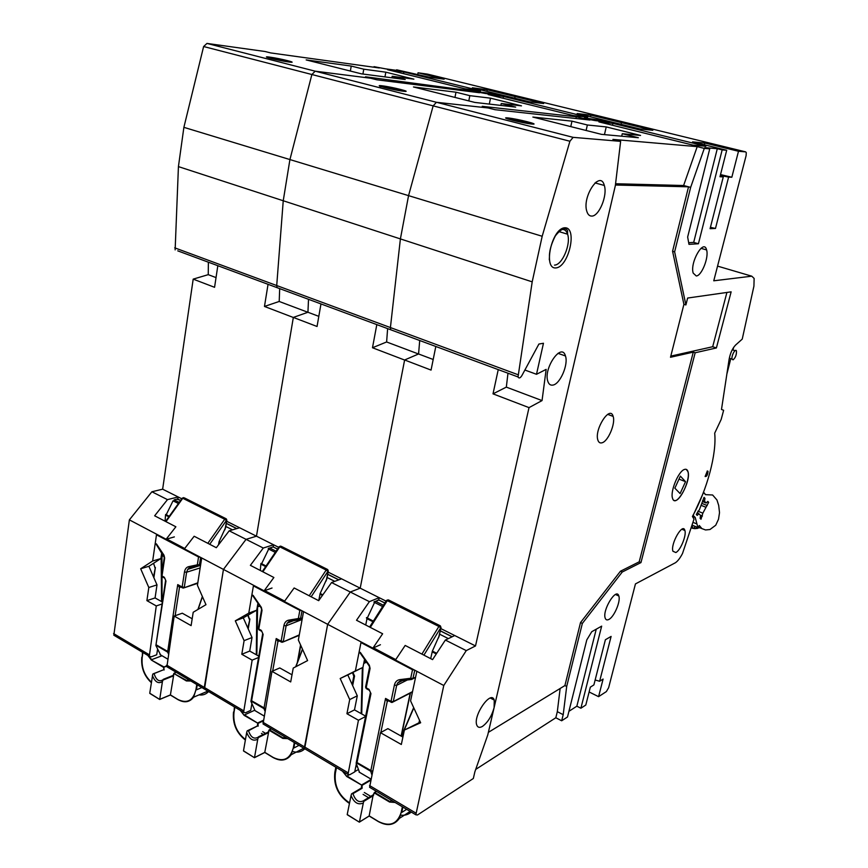 <?xml version="1.0" encoding="UTF-8"?>
<svg xmlns="http://www.w3.org/2000/svg" width="868" height="868" viewBox="0 0 868 868"><rect width="100%" height="100%" fill="white"/><g stroke="black" fill="none" stroke-linecap="round" stroke-linejoin="round"><path stroke-width="1.3" d="M733.666 347.341L732.983 350.021M730.78 358.679L727.069 373.305M688.682 242.704L693.684 242.411L698.414 243.767L722.165 149.893L726.7 150.273L719.973 176.746L723.283 176.888L710.089 228.675L715.471 228.468L728.61 177.105L731.832 177.235L738.494 151.271L745.634 151.867L746.285 152.638L746.1 155.665L713.767 280.798L751.775 276.187L754.129 278.433L753.923 286.147L742.238 339.117L735.565 345.073C732.429 348.372 730.27 353.157 729.098 359.406L721.492 409.446L723.63 410.293L721.189 419.418L714.69 433.175C716.827 453.921 707.138 489.606 692.414 516.503L694.02 519.086L682.53 553.448C680.176 557.994 677.821 561.075 675.467 562.714L635.452 583.914L608.642 687.695L606.352 691.59L598.584 696.668L589.112 691.97M733.026 359.851C735.391 357.92 736.541 355.023 736.476 351.16C735.673 347.634 731.073 355.978 732.093 359.113L733.026 359.851M392.944 330.599L390.654 329.742L390.416 327.561L400.398 238.917L408.557 195.647L433.154 105.874L436.441 102.283L488.163 107.968L495.085 109.715L589.958 120.034L583.524 118.439L583.22 119.296M583.524 118.439L595.307 120.609L609.347 122.138L603.032 120.587L602.848 121.433M603.032 120.587L608.099 121.14L639.868 128.941L652.823 130.287L621.445 122.605L621.054 124.319L621.445 122.605L629.734 123.538L427.707 74.16M698.414 243.767L688.975 244.353L687.651 237.029L709.731 148.851L704.295 148.395L690.646 187.379L674.631 251.839L685.894 304.95L687.64 298.039L731.138 291.843L716.393 347.949L695.17 352.766L640.964 562.583L622.258 572.012L582.352 623.419L566.695 686.458L563.202 714.679L561.672 720.776L555.813 717.76L475.718 769.406M598.584 696.668L603.097 679.069L599.636 681.261L611.105 636.418L605.387 639.749L593.896 684.906L590.338 687.152L585.802 705.022L580.898 708.223L601.665 626.132L591.748 631.709L586.801 639.89L567.509 716.968L561.672 720.776M675.836 552.536C680.447 550.551 686.686 535.328 684.885 530.478C682.899 522.167 670.28 543.976 672.928 551.256L675.836 552.536M696.266 275.97C701.648 275.937 709.037 257.34 706.595 249.941C703.905 238.125 689.724 262.451 693.185 273.094L696.266 275.97M608.924 619.416C614.218 616.833 620.859 601.144 618.841 596.001C616.519 586.931 602.121 610.161 605.202 618.125C605.864 619.958 607.101 620.381 608.924 619.416M684.353 469.49C686.121 468.839 687.326 469.545 687.966 471.595C691.438 481.48 675.391 509.332 672.526 498.232C670.02 491.592 678.396 471.259 684.353 469.49M707.366 470.966L708.028 471.346C707.637 475.056 706.671 476.771 705.12 476.51L707.366 470.966M356.325 764.024L354.73 771.891L349.739 774.733L347.981 774.44L304.625 748.661L327.659 624.32L350.292 592.009L360.209 588.168L404.629 359.981L431.06 370.094L435.812 346.484M580.898 708.223L576.851 706.183L568.931 711.315M517.946 374.683L390.416 327.561L390.654 329.742L518.033 376.951L532.192 281.85L542.185 236.27L569.918 141.245L573.13 137.35L620.631 141.354L615.347 185.589L494.109 707.626L494.261 700.096C491.19 689.442 472.734 715.742 476.814 725.171C477.801 727.568 479.668 727.981 482.424 726.418C487.794 722.48 491.689 716.219 494.109 707.626L487.773 734.903L474.872 771.815L473.331 778.498L417.486 814.987L415.837 814.792L369.594 787.287L380.466 732.679L387.887 728.643L402.904 737.073M704.295 148.395L697.21 146.638L612.916 139.401L620.631 141.354M722.165 149.893L717.293 148.699L704.794 147.625L709.731 148.851M738.494 151.271L704.816 143.025L692.555 141.885L726.7 150.273M705.847 146.269L612.916 123.397L598.909 121.889L693.098 145.151L705.847 146.269M532.865 117.061L601.47 134.356L638.349 137.719L622.28 133.705L640.562 135.441L606.222 126.912L587.354 124.992L571.979 121.151L532.865 117.061M704.371 144.793L704.816 143.025M731.832 177.235L720.527 174.598M728.61 177.105L720.299 175.455M720.169 175.976L723.283 176.888M715.471 228.468L710.436 227.308M693.684 242.411L717.293 148.699M615.564 183.734L683.615 185.513L690.646 187.379M683.615 185.513L697.21 146.638M685.894 304.95L683.908 304.332L672.57 251.232L688.53 186.815L615.412 185.025M672.57 251.232L674.631 251.839M683.908 304.332L670.508 357.269L693.272 352.137L695.17 352.766M670.801 356.108L712.693 346.733L726.907 292.451M712.693 346.733L716.393 347.949M566.695 686.458L564.905 685.568L580.518 622.562L620.457 571.22L639.195 561.824L693.272 352.137M639.195 561.824L640.964 562.583M620.457 571.22L622.258 572.012M580.518 622.562L582.352 623.419M560.142 688.476L557.321 711.673L563.202 714.679M557.321 711.673L555.813 717.76M576.851 706.183L596.251 629.181M595.144 680.002L599.636 681.261M370.527 787.851L369.594 787.287M518.033 376.951C518.945 378.632 520.225 378.188 521.874 375.605L538.909 344.043L543.466 343.261L536.5 374.292L546.156 369.377L542.044 400.582L529.013 407.624L475.512 645.944L466.257 650.609L443.776 685.492L415.837 814.792M380.466 732.679L401.331 744.484L404.39 730.053L420.351 722.111M419.515 720.288L418.984 722.718M443.776 685.492L395.45 660.027L405.182 645.445L432.568 659.615L445.36 640.052L454.734 635.539L440.781 628.551L475.512 645.944M379.175 597.683L369.377 601.654L350.292 592.009L360.209 588.168L386.065 601.123L379.175 597.683L378.719 599.962M369.377 601.654L356.52 620.262L382.636 633.77L372.893 648.146L327.659 624.32L350.292 592.009L331.554 582.547L341.547 578.837L328.093 572.088L360.209 588.168L404.618 360.046L372.481 347.753L376.81 324.621M364.549 659.333L362.943 667.394L347.797 674.935L357.291 695.821L354.491 709.883L365.656 716.154M365.58 716.523L358.441 720.234L347.981 774.44M305.623 749.258L263.058 723.934L271.955 671.333L279.789 667.948L292.006 674.805M419.711 340.516L418.571 353.97L404.629 359.981M591.64 216.078C598.953 216.609 607.73 195.419 604.323 185.459C600.32 169.358 581.81 196.613 586.855 211.445C587.831 214.515 589.426 216.056 591.64 216.078M552.992 385.066C560.196 383.981 568.583 364.397 565.459 355.967C561.737 341.775 543.097 368.477 547.86 381.432C548.858 384.34 550.572 385.544 552.992 385.066M612.493 125.252L612.916 123.397M531.422 123.918L531.628 122.909M570.775 126.609L571.979 121.151M586.128 130.482L587.354 124.992M604.464 134.627L606.222 126.912M621.705 136.2L622.28 133.705M493.881 699.293L493.762 699.836M488.369 732.353L564.905 685.568M602.066 442.778C608.186 441.313 615.716 423.367 613.144 416.401C610.15 404.629 594.027 429.573 597.9 440.163C598.692 442.485 600.07 443.353 602.066 442.778M404.39 730.053L420.654 722.762L410.575 700.877L416.846 671.3M466.257 650.609L445.36 640.052M347.797 674.935L340.18 678.505L349.717 699.554L346.929 713.724L358.441 720.234M357.291 695.821L349.717 699.554M354.491 709.883L346.929 713.724M372.893 648.146L380.423 644.729M361.099 641.929L355.37 670.942L340.18 678.505M361.728 713.952L362.933 667.394L355.37 670.942M498.243 369.616L493.013 393.855L529.013 407.624M536.5 374.292L524.88 370.028M433.197 359.493L418.571 353.97M532.192 281.85L400.398 238.917L408.557 195.647L433.154 105.874L311.883 74.518L315.214 71.187L370.636 78.228L376.842 79.791L479.581 92.757L473.754 91.314L473.516 91.986M542.185 236.27L289.923 159.571L311.883 74.518L203.622 46.525L206.964 43.422L265.055 51.505L270.642 52.915L379.316 67.975L374.021 66.673L373.826 67.216M493.013 393.855L506.326 387.117L507.975 373.218M506.326 387.117L542.044 400.582M439.566 634.172L448.365 638.609M359.493 772.292L356.151 763.211L357.03 762.56L370.961 693.63L369.442 690.385M372.578 770.871L370.701 771.229L372.535 771.11M414.513 670.074L412.517 669.76L410.716 678.277L399.736 679.644C396.936 680.111 395.157 681.944 394.387 685.145L391.012 701.409L385.555 698.425L387.236 701.507L380.846 732.473M356.379 762.831L370.701 771.229L385.555 698.425L388.528 700.801L387.236 701.507L387.106 700.031L391.544 702.407M430.68 658.638L432.383 651.098L439.219 635.777M369.15 815.974L373.186 794.871L374.238 792.853M347.265 814.737L359.363 822.17L347.211 814.531L351.052 795.533L351.573 793.84L352.961 793.667C355.479 800.849 359.113 803.15 363.898 800.567M360.904 788.339L361.468 787.612L362.119 788.263L352.961 793.667M351.052 795.533C354.133 802.813 358.234 805.287 363.334 802.954L364.083 800.361L373.186 794.871M363.334 802.954L359.417 822.039L369.258 815.909L378.459 821.508C389.786 827.063 397.349 824.047 401.157 812.448L402.383 806.784M388.159 700.606L387.41 701.062M352.158 684.526L353.797 676.205L354.556 676.009L352.658 685.622M353.656 675.217L354.556 676.009L352.907 672.385M370.777 779.594L361.837 784.835L361.272 788.144L362.119 788.263L362.075 785.345L346.723 776.502L342.426 771.142M359.363 822.17L347.211 814.531M391.685 800.426L389.884 801.544L374.683 792.484L374.368 792.972L376.495 791.399M348.806 775.015L347.037 776.025L362.075 785.345L370.636 780.321M695.214 517.502L697.905 527.494L699.326 525.509L701.886 528.59L705.532 529.957L709.959 529.523L715.731 525.227L718.509 519.238L719.518 512.663L718.704 505.469L716.935 499.957L712.617 494.988L705.532 494.662L703.547 492.492L693.141 515.418L695.214 517.502L692.469 516.395M706.172 503.006L707.8 501.411L708.657 502.333L702.852 513.162L700.997 519.248L700.129 518.359L700.53 515.462L698.87 513.747L697.21 515.386L696.31 514.474L699.445 509.614L704.067 497.364L704.946 498.308L704.534 501.248L706.172 503.006L702.472 501.552M691.395 527.809L692.555 526.767L692.328 528.189L691.134 527.711M698.371 527.169L697.839 528.297L696.57 528.547L696.711 527.364L695.474 528.645L694.346 528.612L694.53 527.31L693.326 528.471L692.328 528.189M699.695 527.701L699.12 527.473M705.771 494.597L704.718 493.773M704.664 493.588L703.948 492.655L704.632 493.675M698.154 527.082L701.886 528.59M697.905 527.494L692.002 525.107M707.366 501.834L708.657 502.333M702.19 503.538L707.214 505.523M701.333 505.436L705.586 507.129M697.861 511.165L702.852 513.162M700.259 515.18L702.451 516.059M696.982 512.999L698.87 513.747M703.84 497.874L704.946 498.308M702.646 500.5L704.534 501.248M696.57 528.547L695.659 528.178M699 527.961L698.122 527.603M674.143 500.391C679.481 503.223 690.787 479.461 687.901 471.574L686.252 469.371M680.1 493.566L685.536 481.664L680.371 476.12L674.859 488.174L680.1 493.566M679.004 479.125L685.536 481.664M473.754 91.314L485.407 93.494L500.738 95.426L494.999 94.015L494.858 94.677M494.999 94.015L500.521 94.71L529.393 101.806L543.65 103.552L515.093 96.565L514.757 98.214L515.093 96.565L523.957 97.693L515.093 96.565L487.263 89.751L472.387 87.798L500.521 94.71L494.923 94.004L494.793 94.677M590.522 116.822L590.902 115.129L621.445 122.605L629.55 123.495L745.634 151.867M602.772 121.422L602.967 120.576L608.099 121.14L577.177 113.545L590.902 115.129M602.967 120.576L584.479 117.939L588.927 119.035L582.808 118.363L582.515 119.22M251.85 703.926L250.722 710.382L245.503 712.78L243.593 712.368L204.479 689.116L223.445 569.419L246.067 539.343L256.472 536.196L293.341 317.428L317.048 326.487L320.976 303.93M573.13 137.35L436.441 102.283L489.107 108.066L482.228 106.33L576.406 116.779L582.808 118.363M587.669 117.18L503.451 96.457L488.152 94.547L573.347 115.585L587.669 117.18M413.472 86.963L474.861 102.435L515.69 107.111L501.248 103.509L521.473 105.863L490.507 98.171L469.838 95.664L455.982 92.203L413.472 86.963M598.247 120.934L598.573 119.491M575.831 118.493L576.406 116.779M264.089 724.552L263.058 723.934M347.927 772.715L304.527 746.936L304.625 748.661M262.917 722.23L304.527 746.936L327.659 624.32L284.357 601.502L294.133 587.972L318.686 600.678L331.554 582.547M278.704 547.35L273.572 544.779L273.203 546.905M273.572 544.779L263.264 548.034L250.385 565.339L273.876 577.491L264.111 590.837L223.445 569.419L246.067 539.343L256.472 536.196L293.33 317.482L264.469 306.447L268.049 284.313M257.926 603.206L256.733 610.182L243.29 617.842L252.035 637.524L249.713 651.065L258.772 656.154M258.545 657.488L252.154 660.136L243.593 712.368M205.575 689.756L166.906 666.765L174.175 616.052L182.291 613.209L192.186 618.765M308.52 299.308L307.934 312.252L293.341 317.428M279.539 288.577L277.066 287.655L276.718 285.539L283.239 200.758L289.923 159.571L311.883 74.518L315.214 71.187L371.645 78.348L365.493 76.796L494.923 94.004M418.897 350.043L418.56 353.97M177.756 250.852L277.066 287.655L276.718 285.539L390.416 327.561L400.398 238.917L283.239 200.758L289.923 159.571L183.886 127.336L203.622 46.525M206.964 43.422L436.441 102.283L433.154 105.874L569.918 141.245M503.093 98.236L503.451 96.457M454.973 97.422L455.982 92.203M468.796 100.905L469.838 95.664M489.313 104.084L490.507 98.171M500.869 105.408L501.248 103.509M271.955 671.333L290.704 681.933L293.243 668.056L307.608 660.591L298.353 640.02L303.54 611.615M278.715 547.339L226.656 521.256M263.264 548.034L229.185 530.815L239.622 527.766L226.656 521.267M243.29 617.842L235.315 620.826L244.103 640.649L241.792 654.277L252.154 660.136M252.035 637.524L244.103 640.649M249.713 651.065L241.792 654.277M264.111 590.837L272.042 588.016M253.51 585.26L248.78 613.134L235.315 620.826M256.733 610.182L248.78 613.134M318.816 316.353L307.934 312.252L308.107 308.476M372.481 347.753L386.618 341.97L387.627 328.625M386.618 341.97L418.506 353.992M327.084 577.491L334.755 581.354M289.207 621.521L289.749 622.182M255.008 710.61L250.917 701.366L251.601 700.758L263.145 634.421L261.832 631.437M265.391 708.299L263.937 708.614L265.326 708.657M301.76 610.671L299.84 610.367L298.353 618.537L288.599 620.175C286.114 620.718 284.552 622.519 283.912 625.6L281.124 641.224L276.208 638.544L277.923 641.528L272.682 671.018M251.047 701.051L263.937 708.614L276.208 638.544L279.029 640.801M318.73 600.623L320.162 593.462L326.867 578.696M264.762 752.404L269.026 730.172M243.561 751.015L254.465 757.71L243.496 750.82L246.686 732.494L247.174 730.856L248.53 730.747C250.787 737.42 254.031 739.547 258.263 737.127M257.026 726.158L248.53 730.747M246.686 732.494C249.539 739.362 253.228 741.597 257.763 739.178L258.555 736.78L268.114 732.115M257.763 739.178L254.498 757.58L264.838 752.361L273.138 757.417C283.326 762.343 290.042 759.196 293.286 747.977L294.306 742.52M278.736 640.638L277.923 641.528L279.322 640.964M247.814 628.009L249.908 618.982L248.215 628.92M249.17 618.341L248.161 615.065M256.841 655.069L257.601 605.094M257.232 607.242L259.423 605.387M263.254 720.332L257.839 722.892L257.308 726.028L258.143 726.158L258.067 723.37L244.168 715.384L240.262 710.382M259.933 606.135L257.481 606.808M254.465 757.71L243.496 750.82M271.337 728.86L269.102 730.238L271.315 728.849M264.035 715.937L254.508 710.317L244.483 714.939L258.067 723.37L263.145 720.961M374.021 66.673L385.522 68.843L401.851 71.1L396.611 69.809L396.513 70.362M396.611 69.809L428.835 77.1L444.134 79.183L418.04 72.793L417.747 74.377M418.04 72.793L427.49 74.116M472.962 91.216L472.734 91.889M157.564 649.372L156.707 654.776L151.314 656.816L149.296 656.295L113.838 635.213L129.375 519.867L151.9 491.765L162.642 489.183L193.195 279.127L214.57 287.308L217.825 265.706M480.525 90.814L403.859 71.946L387.551 69.7L464.977 88.818L480.525 90.814M306.165 59.914L361.413 73.834L405.215 79.541L392.184 76.286L413.884 79.151L385.815 72.174L363.768 69.19L351.225 66.066L306.165 59.914M486.926 91.379L487.263 89.751M490.691 94.156L490.93 93.017M466.724 91.129L467.168 89.784M168.034 667.438L166.906 666.765M243.441 710.664L204.295 687.423L204.479 689.116M166.699 665.094L204.295 687.423L223.445 569.419L184.417 548.858L194.161 536.25L216.316 547.708L229.185 530.815M181.813 498.807L178.146 496.963L177.842 498.937M178.146 496.963L167.47 499.632L154.645 515.798L175.878 526.778L166.135 539.234L129.375 519.867M161.763 552.58L160.884 558.558L148.905 566.283L156.999 584.891L155.079 597.933L162.37 602.023M162.077 603.976L156.273 605.929L149.296 656.295M114.999 635.897L113.838 635.213M208.374 262.201L208.244 274.657L193.195 279.127M175.141 249.886L178.428 166.613L183.886 127.336M174.707 247.836L276.718 285.539L283.239 200.758L178.428 166.613M403.544 73.65L403.859 71.946M350.368 71.057L351.225 66.066M362.922 74.03L363.768 69.19M384.969 76.905L385.815 72.174M391.902 77.805L392.184 76.286M174.175 616.052L191.112 625.622L193.206 612.265L205.976 604.681L197.427 585.292L201.712 557.972M181.824 498.796L162.642 489.183M167.47 499.632L151.9 491.765M148.905 566.283L140.67 568.768L148.808 587.506L146.898 600.623L156.273 605.929M156.999 584.891L148.808 587.506M155.079 597.933L146.898 600.623M166.135 539.234L174.359 536.901M156.566 534.189L152.659 561.01L140.67 568.768M160.884 558.558L152.659 561.01M216.034 277.597L208.244 274.657M264.469 306.447L279.203 301.467L279.691 288.632M279.203 301.467L307.869 312.274M225.821 526.464L232.516 529.838M160.569 654.873L155.882 645.532L165.962 581.05L164.822 578.283M168.728 651.792L167.622 652.107L168.663 652.226M200.378 557.267L198.544 556.963L197.318 564.829L188.606 566.674C186.381 567.26 185.003 569.039 184.472 572.001L182.161 587.039L177.734 584.609L179.459 587.506L175.152 615.705M155.947 645.26L167.622 652.107L177.734 584.609L180.403 586.746M218.476 544.865L219.116 541.578L225.669 527.364M167.622 659.029L160.037 654.559L167.622 659.062M163.076 669.955L152.768 674.1L149.752 693.228L159.69 699.402L170.388 695.04L173.947 673.525M152.399 675.543C155.047 682.042 158.388 684.06 162.424 681.597L163.227 679.362L173.133 675.402L163.249 679.362M162.424 681.597L159.723 699.348L170.421 694.91L177.94 699.489C187.152 703.883 193.141 700.65 195.918 689.789L196.765 684.526M180.175 586.627L179.459 587.506L180.902 587.028M153.538 576.927L155.372 567.455L153.875 577.697M154.754 566.945L153.549 563.289M162.012 572.858L161.969 557.43L162.609 554.793L161.73 552.797M161.969 557.43L162.099 555.618L163.141 554.641M163.629 555.368L162.099 555.618M166.656 665.767L163.488 667.297L151.379 660.071L147.799 655.405M166.721 666.266L163.488 667.297L164.106 669.998L163.802 666.874L151.379 660.071M159.69 699.402L149.752 693.228M188.681 679.709L186.707 680.523L173.98 673.546L176.28 672.342M751.775 276.187L717.565 266.118M531.91 124.048C541.372 124.959 517.361 118.851 507.932 117.929C497.972 116.887 522.406 123.147 531.91 124.048M415.837 813.034L369.551 785.551M555.921 267.919C568.735 267.094 577.762 227.34 564.905 227.774C551.809 227.991 542.695 269.373 555.921 267.919M531.737 124.026C527.646 122.453 512.131 119.166 507.758 118.949M554.5 265.109C562.214 265.141 571.122 244.092 567.596 234.197C566.359 230.443 564.222 228.924 561.195 229.64M370.961 693.63L369.019 689.366L366.188 687.814L370.083 668.403L369.356 665.257L360.285 652.367M371.515 770.882L357.03 762.56M360.969 642.591L412.517 669.76L412.723 669.13M370.3 627.39L387.291 600.634L438.893 626.468L440.336 625.839L440.998 627.521L438.557 637.85M373.479 647.875L395.743 659.593M421.913 654.103L438.893 626.468L440.727 627.77L423.92 655.134M369.605 627.032L386.466 600.482L388.777 600.07L439.826 625.589M384.849 603.032L378.839 600.005L375.605 601.329L383.439 605.267M440.282 630.873L452.109 636.808M372.969 621.748L366.99 618.678L374.564 602.479L382.625 606.537M365.732 625.025L366.99 618.678L366.415 617.886M373.349 621.141L366.556 617.571M364.31 792.495L370.744 796.347M369.356 665.257L369.084 665.799M370.083 668.403L369.019 665.691L359.265 651.825M366.676 688.834L365.612 686.935L369.475 667.698M369.019 689.366L369.041 690.125L366.209 688.574L365.58 687.065M391.012 701.409L391.034 702.179L393.291 701.604L391.012 701.409M394.387 685.145L396.676 685.34L393.291 701.604L412.539 691.622M407.276 680.002L396.676 685.34L397.609 683.018L400.723 680.827M399.736 679.644L401.135 680.762L411.649 679.46M415.598 677.181L413.027 678.472L410.716 678.277L411.356 679.329L412.832 678.939L414.774 670.205M432.383 651.098L436.691 653.3M410.184 693.196L401.114 736.064M413.689 707.648L401.385 736.216M406.647 809.323L401.71 812.481L402.882 807.088M401.157 812.448L399.367 818.383C394.224 825.305 387.323 826.412 378.632 821.692L378.459 821.508M411.258 812.068C408.372 814.553 404.933 815.595 400.929 815.193M378.459 821.584L369.247 815.974L359.385 822.126M363.084 794.383L368.553 797.67M366.014 661.416L363.942 662.371M366.535 662.165L363.725 663.477M395.135 802.477L389.569 802.043L394.669 802.195M355.913 766.053L357.291 766.867M358.234 769.645L354.784 771.609M343.251 771.619L346.723 776.502M376.43 791.356L374.596 792.451M370.701 771.229L371.808 774.614M359.07 772.075L370.896 779.052L359.048 772.032M432.145 651.803L436.279 653.93M389.569 802.043L374.368 792.972L373.381 795.088M413.808 707.897L401.559 736.314M351.865 793.667L361.066 788.242L352.072 793.623M361.175 713.637L362.357 667.676M336.48 767.594L335.384 773.138C334.115 785.117 338.411 794.752 348.307 802.021L349.576 802.802M355.934 765.967L357.247 766.737M373.5 795.511L363.79 801.37M392.021 702.472L412.452 692.013M377.515 600.32L378.839 600.005L384.904 602.956M441.031 627.412L439.099 636.352M373.902 602.077L374.564 602.479L375.605 601.329L374.282 601.632M348.676 802.9L348.307 802.021M335.851 767.225L334.864 772.216L335.384 773.138M595.915 183.159L596.186 181.987M493.491 699.695L493.664 698.968M403.425 91.238C413.743 92.464 392.369 87.017 382.115 85.802C371.374 84.478 393.063 90.033 403.425 91.238M403.75 91.281C398.803 89.545 380.976 86.106 380.032 86.713M263.145 634.421L261.355 630.407L258.805 629.007L262.027 610.356L261.344 607.372L253.087 595.34M264.675 708.245L251.601 700.758M253.521 585.954L299.84 610.367L300.035 609.759M262.852 571.795L279.789 546.829L326.173 570.048L327.713 569.538L328.288 571.046L326.14 580.985M264.729 590.62L284.65 601.101M309.203 595.774L326.173 570.048L327.941 571.307L311.156 596.793M262.31 571.513L279.127 546.731L281.362 546.373L327.138 569.256M277.5 549.119L273.138 546.927L269.742 548.012L276.089 551.202M327.681 574.323L338.748 579.878M265.651 566.576L261.333 564.363L268.689 549.064L275.286 552.395M260.291 570.471L260.877 563.712M266.042 566.012L261.029 563.365M302.965 748.617L301.597 749.334M262.678 731.648L265.554 733.362M261.344 607.372L261.159 607.936M262.027 610.356L261.084 607.806L252.208 594.873M259.391 630.038L258.349 628.291L261.539 609.813M261.355 630.407L261.42 631.155L258.881 629.756L258.317 628.432M283.912 625.6L286.125 625.806L283.326 641.43L281.124 641.224L281.774 642.244M302.107 619.481L286.125 625.806L287.156 623.202L289.76 621.358M288.599 620.175L290.031 621.304L299.471 619.719M302.368 618.059L298.353 618.537L299.037 619.578L300.382 619.285L302.031 610.812M320.162 593.462L322.831 594.84M302.248 618.7L300.122 619.535M290.986 620.924L290.031 621.304M299.286 634.899L283.12 641.951L299.21 635.354M300.556 644.902L297.333 662.49M302.476 649.188L295.749 666.754M299.037 745.341L293.829 748.021L294.794 742.813M293.286 747.977L291.203 754.726C286.624 760.672 280.679 761.637 273.333 757.612L273.138 757.417M304.744 748.856C301.446 751.938 297.474 752.849 292.831 751.58M273.127 757.482L264.827 752.437M261.452 733.417L263.243 734.491M288.133 622.139L288.35 622.725M285.029 737.008L283.131 737.952L287.406 738.418M251.709 704.751L252.349 705.131M241.044 710.849L244.168 715.384M287.785 738.646L282.805 738.408L283.131 737.952L269.427 729.793M263.937 708.614L264.914 711M319.934 594.135L322.419 595.415M282.805 738.408L269.102 730.238L268.255 732.299M302.563 649.362L295.923 666.657M247.521 730.693L257.123 726.115L247.781 730.661M256.299 654.765L256.787 609.824M234.892 707.192L233.98 712.53C232.971 723.771 236.801 732.766 245.47 739.493M251.72 704.664L252.306 705.011M268.364 732.7L258.165 737.67M282.1 642.277L283.12 641.951L281.178 641.973L277.651 640.041L278.107 641.029M272.01 547.187L273.138 546.927L277.554 549.053M328.31 570.927L326.748 579.325M268.158 548.75L269.742 548.012L268.613 548.272M234.382 706.888L233.98 712.53M288.892 61.997C299.829 63.451 280.668 58.579 269.818 57.125C258.512 55.585 277.901 60.554 288.892 61.997M149.068 654.624L113.589 633.564M289.608 62.095L268.83 57.917M165.962 581.05L164.312 577.263L162.012 576.005L164.67 558.048L164.009 555.205L156.457 543.921M168.273 651.738L156.424 644.957M156.739 534.927L198.544 556.963L198.718 556.388M165.972 521.657L182.779 498.275L224.703 519.259L226.309 518.858L226.83 520.214L224.921 529.784M166.786 539.05L184.71 548.489M207.832 543.325L224.703 519.259L226.418 520.474L209.731 544.301M165.549 521.44L182.237 498.21L184.417 497.906L225.691 518.543M180.62 500.467L177.636 498.959L174.11 499.849L179.22 502.42M226.309 523.404L236.693 528.623M168.869 516.818L165.929 515.31L173.047 500.825L178.417 503.527M165.061 521.191L165.549 514.778M169.249 516.286L165.712 514.409M207.257 691.373L203.242 693.087M164.009 555.205L163.9 555.77M164.67 558.048L155.708 543.52M162.663 577.025L161.632 575.408L164.269 557.625M164.312 577.263L164.41 577.99L162.11 576.732L161.6 575.538M184.472 572.001L186.609 572.218L184.298 587.256L182.161 587.039L182.942 588.048M200.15 567.932L186.609 572.218L187.705 569.386L189.929 567.824M188.606 566.674L190.059 567.791L198.609 565.979M200.66 564.677L197.318 564.829L198.034 565.849L199.249 565.621L200.671 557.419M219.116 541.578L220.461 542.261M200.551 565.394L198.902 565.903M192.522 567.021L190.059 567.791M197.817 582.808L184.081 587.81L197.741 583.318M202.407 596.576L198.012 609.412M201.864 687.554L196.439 689.832L197.253 684.809M195.918 689.789L193.618 697.188C189.549 702.31 184.396 703.145 178.157 699.684L177.94 699.489M208.57 691.546C205.966 694.346 202.786 695.452 199.032 694.877M177.929 699.554L170.41 694.975L159.701 699.467M151.401 682.237L150.142 681.033M142.092 658.215L142.146 657.64M162.077 601.86L162.023 576.656M190.862 681.011L186.392 680.946L190.559 680.827M162.001 655.741L151.694 659.658L148.536 655.839M154.178 673.894C156.207 680.078 159.094 682.074 162.858 679.861M167.622 652.107L168.414 653.81M218.91 542.218L220.049 542.804M186.392 680.946L173.98 673.546L173.242 675.543M202.45 596.685L198.121 609.347M153.245 673.807L163.13 669.933L153.538 673.796M161.556 601.567L161.144 556.757M142.916 652.508L142.168 657.651C141.343 667.535 144.424 675.695 151.412 682.15M173.35 675.922L162.793 680.154M183.148 588.07L184.081 587.81L182.258 587.766L179.068 586.019L179.654 586.963M176.66 499.187L180.674 500.402M226.852 520.095L225.571 528.004M142.515 652.259L142.168 657.651M729.315 358.191L732.093 359.113M732.234 349.771L735.022 350.683M681.847 529.241L684.885 530.478M700.975 248.324L706.595 249.941M615.488 594.493L618.841 596.001M708.028 471.346L707.225 471.042M490.333 698.046L494.261 700.096M595.014 182.909L604.323 185.459M557.983 353.33L565.459 355.967M558.764 231.55L567.596 234.197L567.542 230.725C567.086 229.716 564.048 224.91 555.357 235.868C548.684 248.964 549.487 256.147 549.444 256.83L549.303 259.76M607.676 414.361L613.144 416.401M356.195 763.015L370.354 692.903M402.426 680.599L397.609 683.018L400.376 680.686L411.356 679.329L415.512 677.593M369.215 816.039L378.47 821.67C387.497 826.336 394.463 825.24 399.367 818.383L410.173 811.417M387.421 701.04L388.115 700.682M401.32 736.183L410.434 693.065M452.206 636.754L440.304 630.776M388.17 599.821L386.553 600.385M334.831 772.379C333.464 784.889 337.956 794.99 348.328 802.683L349.468 803.377M352.462 672.602L353.797 676.205M355.902 766.119L357.323 766.954M413.678 707.615L401.352 736.205M376.376 791.323L374.509 792.441M374.216 792.755L373.565 794.361M696.429 523.751L692.924 522.33M277.066 287.655L390.654 329.742M250.95 701.16L262.657 633.857M293.417 620.739L287.156 623.202L289.283 621.206L302.281 618.526M264.805 752.502L273.149 757.58C280.809 761.561 286.831 760.607 291.203 754.726L303.811 748.173M254.53 710.371L264.024 715.97M278.129 641.018L278.791 640.747M297.898 661.015L300.762 645.369M338.856 579.835L327.692 574.236M280.657 546.102L279.214 546.623M245.373 740.046C236.4 732.928 232.45 723.565 233.525 711.944M247.803 615.271L249.3 619.231M251.698 704.816L252.393 705.217M302.455 649.134L295.684 666.787M254.476 757.677L264.816 752.469M271.25 728.805L269.308 729.749M268.982 730.075L268.245 731.941M155.904 645.325L165.56 580.616M198.371 566.034L187.705 569.386L189.311 567.694L200.584 565.209M170.388 695.04L177.962 699.641C184.493 703.069 189.712 702.245 193.618 697.188L207.864 691.123M179.676 586.942L180.316 586.735M236.812 528.59L226.32 523.328M183.615 497.624L182.334 498.113M151.336 682.649C144.11 675.89 140.92 667.405 141.799 657.195M154.884 567.726L154.819 567.097M202.363 596.49L197.926 609.455M149.817 693.413L159.701 699.489M176.215 672.299L174.229 673.091M173.882 673.416L173.155 675.391"/></g></svg>
